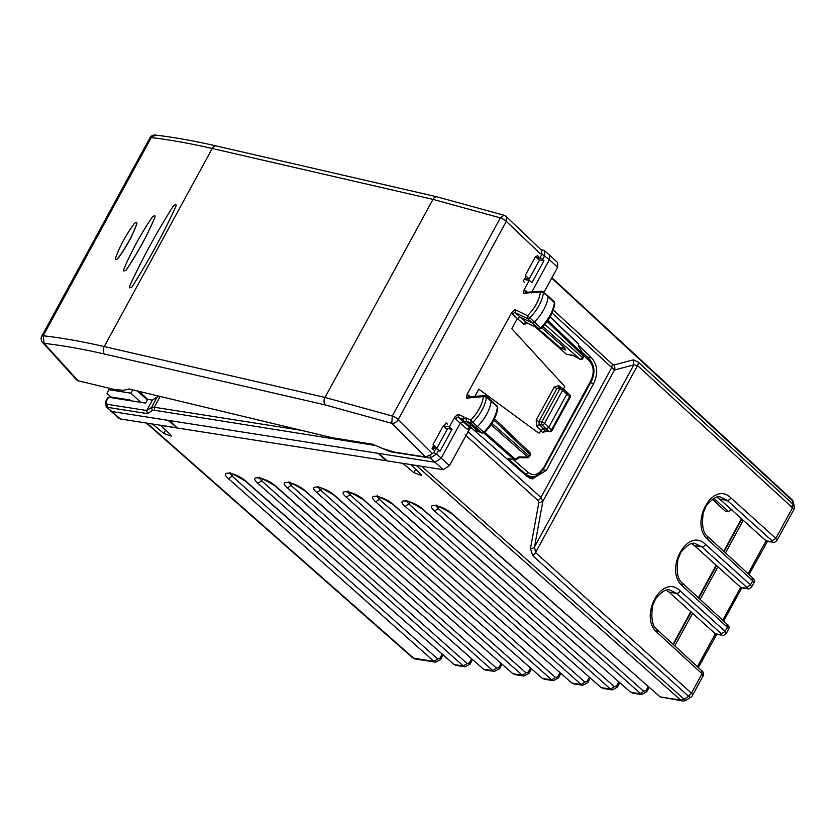 <?xml version="1.0" encoding="UTF-8"?>
<svg xmlns="http://www.w3.org/2000/svg" width="836" height="836" viewBox="0 0 836 836"><rect width="100%" height="100%" fill="white"/><g stroke="black" fill="none" stroke-linecap="round" stroke-linejoin="round"><path stroke-width="1.25" d="M741.344 587.52L740.675 587.311A3.323 2.456 98.9 0 0 741.678 587.802L747.572 588.722A3.323 2.456 98.9 0 0 747.635 588.732M740.424 588.732L740.748 587.374M715.992 634.012L715.334 633.803A3.323 2.456 98.9 0 0 716.327 634.294L722.231 635.214A3.323 2.456 98.9 0 0 722.283 635.224M715.073 635.224L715.397 633.866M766.685 541.028L766.027 540.819A3.323 2.456 98.9 0 0 767.03 541.31L772.924 542.24A3.323 2.456 98.9 0 0 772.976 542.24M765.776 542.24L766.089 540.882M731.939 509.197L728.208 511.632L725.261 511.172L712.544 499.165M712.335 499.311L725.261 511.172M751.627 586.945L751.648 586.914C749.808 588.743 748.45 589.349 747.572 588.722A3.323 2.456 98.9 0 1 746.579 588.241L740.675 587.311L694.465 545.689L701.822 546.848A3.323 2.038 -48 0 0 705.563 544.414C687.485 526.189 663.376 570.392 682.74 586.255L682.051 583.11M717.915 566.818L700.14 599.412M722.231 635.214A3.323 2.456 98.9 0 1 722.22 635.214A3.323 2.456 98.9 0 1 721.228 634.733L715.334 633.803L669.113 592.181L676.47 593.33A3.323 2.038 -48 0 0 680.211 590.895C662.133 572.681 638.025 616.884 657.399 632.737L656.699 629.602M692.574 613.31L674.788 645.904M403.015 463.353L160.564 425.388L170.325 434.459L171.255 436.162L163.71 433.414L152.737 424.155L146.436 423.047M421.605 466.269L684.13 699.189A5.538 1.756 56.8 0 0 686.325 700.098L690.766 697.193A5.538 1.756 56.8 0 1 688.571 696.283L684.13 699.189L680.786 700.14L660.544 696.963L682.437 700.944A5.538 4.096 -81.1 0 1 680.786 700.14L416.391 465.568L410.789 464.68L420.539 473.751L421.48 475.454L413.925 472.716L402.962 463.457M776.978 540.464L776.999 540.422C775.16 542.25 773.802 542.857 772.924 542.23A3.323 2.456 98.9 0 1 771.931 541.749L766.027 540.819L719.817 499.196L727.174 500.356A3.323 2.038 -48 0 0 730.915 497.922C712.826 479.697 688.728 523.9 708.092 539.763L707.402 536.618M743.267 520.326L725.491 552.93M137.114 390.903L147.335 399.869M666.396 590.268L669.113 592.181M717.1 497.295L719.817 499.196M691.748 543.787L694.465 545.689M529.188 278.952L525.29 275.357L535.5 256.631L539.45 260.132L529.188 278.952L524.83 278.273M633.343 359.846L638.213 362.113A5.538 3.386 132.5 0 1 637.502 365.572L535.562 552.512L534.517 546.963L542.836 501.391L538.792 502.948L538.05 500.576A5.538 3.396 -47.9 0 0 540.913 497.462L542.836 501.391L614.47 370.024A5.538 5.235 75.1 0 0 614.011 364.998L633.343 359.846L633.813 364.862L637.502 365.572L792.497 507.828L775.839 538.384L730.915 497.922M793.657 509.876A5.538 5.538 0 0 0 794.2 506.041L793.385 502.311A5.538 4.044 167.6 0 0 792.392 500.639L793.218 504.369L792.497 507.828A5.538 1.62 -151.4 0 1 793.657 509.876L776.999 540.422L775.839 538.384L772.098 540.819L727.174 500.356L720.757 497.211C717.539 495.435 712.732 498.266 706.347 505.717L703.358 512.531C701.456 525.28 703.034 533.42 708.123 536.952L752.745 577.979C754.438 579.484 754.814 581.104 753.863 582.838L752.713 580.79L750.488 584.876L746.747 587.311L701.822 546.848L695.406 543.703C692.187 541.927 687.38 544.758 680.995 552.209L678.006 559.023C676.105 571.772 677.683 579.912 682.772 583.444L727.393 624.471C729.096 625.976 729.462 627.596 728.511 629.33L727.362 627.282L725.136 631.368L721.395 633.803L676.47 593.33L670.064 590.195C666.835 588.419 662.028 591.251 655.643 598.701L652.655 605.515C650.753 618.264 652.341 626.404 657.42 629.936L702.041 670.963C703.745 672.468 704.121 674.088 703.16 675.822L702.021 673.764L691.435 693.169L688.571 696.283L532.689 555.637L530.463 548.52A5.538 3.647 10.3 0 0 534.517 546.963L633.813 364.862L614.47 370.024L552.053 312.988M416.391 465.568L417.216 465.579M467.439 432.682L470.01 428.136M386.556 460.291L386.263 460.835L378.165 453.342M177.263 428.011L169.478 420.56M130.803 400.757L129.935 399.963L110.895 396.975L106.998 393.38L108.816 389.701L130.865 393.16L132.673 389.837M109.568 388.312L108.816 389.701M140.824 402.335L130.865 393.16M743.047 520.117L741.438 519.867A2.215 0.648 -151.4 0 0 740.8 519.992A2.215 0.648 -151.4 0 0 740.78 520.055L723.736 551.311L740.8 519.992A2.215 2.215 0 0 1 741.835 519.031A2.215 2.174 178.6 0 0 740.842 519.929M578.888 345.77L591.543 357.766L587.353 357.108M534.841 476.321L529.71 478.15M472.225 428.586L526.899 476.321L532.354 478.934L546.336 470.365L593.748 383.421C598.283 373.378 597.552 364.82 591.543 357.766M436.914 448.18L447.176 429.359L443.226 425.869L433.017 444.595L436.914 448.18L432.557 447.5M139.455 391.467L147.606 399.368L145.579 403.088L108.523 397.267A2.215 0.648 28.6 0 0 107.886 397.382L105.764 401.28L106.172 406.766L111.888 411.521L378.656 453.415L387.225 460.876L443.279 469.675L449.486 465.6L470.302 427.708M168.182 420.362L176.615 427.395M120.363 399.127L120.635 398.511M110.634 397.591L110.969 396.985M378.656 453.415L434.96 462.266L430.352 458.055L430.07 455.024L433.8 452.579L435.922 448.681A2.215 0.648 28.6 0 1 438.691 450.092L440.029 451.283L452.025 429.276L446.016 428.335M106.172 406.766L120.363 418.961L176.417 427.76M120.363 418.961L119.214 418.439M443.279 469.675L434.96 462.266L441.178 458.191L460.249 423.204L466.697 428.805L470.062 427.541M147.606 399.368L152.392 400.11L157.346 396.755L160.554 396.536M435.922 448.681L432.233 448.106M152.392 400.11L146.718 410.518L151.504 407.466L157.346 396.755M107.081 404.29L107.374 407.32L147.397 413.611L146.718 410.518L107.081 404.29L106.402 401.155L108.523 397.267M449.486 465.6L436.57 453.979L430.352 458.055L390.328 451.764L390.036 451.095M538.332 432.881L478.809 389.179L538.332 432.881M525.133 474.785L530.661 476.551L524.224 473.991M531.403 476.635L530.641 476.551C534.706 477.764 539.032 475.203 543.619 468.871L591.407 381.237A2.215 0.648 -151.4 0 0 590.947 380.422L542.992 468.986M543.16 468.045C538.739 474.858 533.776 476.374 528.3 472.601L525.823 474.242L507.943 458.63L514.673 459.894A2.215 2.215 0 0 0 516.199 459.581M493.867 420.006L529.731 454.303A2.215 0.648 -151.4 0 1 530.181 455.108L529.345 456.634A2.215 2.215 0 0 1 527.359 457.794A2.215 0.522 -88.9 0 0 527.756 457.083L491.035 424.761M529.355 456.644L528.895 455.829A2.215 1.379 131.4 0 1 527.756 457.083L518.874 456.916L515.373 459.215L484.838 432.348M478.108 431.23L466.446 421.051A3.877 2.351 -47.9 0 1 463.875 420.978L468.39 425.231A4.013 2.435 -47.9 0 0 468.442 425.273A4.013 2.435 -47.9 0 0 471.002 425.336L475.287 427.3A2.215 1.338 -47.9 0 0 477.419 426.559A33.231 20.127 -47.9 0 0 491.171 401.144A2.215 1.338 -47.9 0 0 490.889 400.162A2.215 1.338 -47.9 0 0 490.868 400.13L486.176 396.086A2.08 1.254 -47.9 0 1 486.458 397.027L497.42 406.975A2.027 1.223 -47.9 0 0 497.169 406.077L490.889 400.162M484.274 432.264L483.751 432.254A33.032 20.012 -47.9 0 0 497.42 406.975L497.817 407.895C496.5 416.694 492.049 424.97 484.452 432.734L481.797 432.923A2.027 1.223 -47.9 0 0 483.751 432.254L472.758 422.347A33.095 20.043 -47.9 0 0 486.458 397.027L483.386 396.598L485.444 395.888M524.162 279.496L529.324 280.311L524.047 289.977L523.723 293.478L532.845 292.245L531.686 292.893A1.662 1.003 132.1 0 1 533.201 291.868A1.662 1.003 132.1 0 1 533.995 292.715L542.47 291.524A2.08 1.254 132.1 0 1 543.181 291.722A2.08 1.254 132.1 0 1 543.463 292.684L540.39 292.234A30.88 18.695 132.1 0 1 527.516 315.674L514.945 309.571L511.695 312.622L467 394.592L466.676 398.103L483.386 396.598A30.88 18.695 -47.9 0 1 470.689 420.069L465.788 417.812L466.446 421.051L470.762 423.037A2.08 1.254 -47.9 0 0 472.758 422.347L470.689 420.069L470.762 423.037L481.797 432.923L477.471 430.937A3.825 2.32 -47.9 0 1 474.963 430.906L468.442 425.273M486.176 396.086L484.619 395.564M507.943 458.63L514.025 459.591A2.215 1.641 98.9 0 0 514.673 459.894M527.359 457.794L519.156 457.637L516.23 459.56A2.215 0.7 -123.2 0 1 515.373 459.215A2.215 1.379 -48.6 0 1 514.025 459.591L483.929 433.111M570.068 397.434A2.215 0.648 -151.4 0 0 569.619 396.63L551.52 429.819A2.215 1.39 130.2 0 1 549.053 431.47L545.03 430.718L549.607 431.752A2.215 1.567 -79.4 0 1 549.053 431.47L542.021 424.97A2.215 1.641 98.9 0 1 541.77 421.971A2.215 0.648 -151.4 0 1 544.549 423.392A2.215 1.317 134.4 0 1 542.021 424.97L539.22 424.531L543.442 428.638L546.201 429.067L548.688 427.436L551.52 429.819A2.215 0.648 -151.4 0 1 551.969 430.634L570.068 397.434M566.484 391.875L566.944 393.965L548.688 427.436L544.549 423.392L562.576 390.339A2.215 0.648 -151.4 0 0 559.796 388.928L541.77 421.971L538.948 421.532L539.22 424.531L536.702 426.13L536.179 420.132L538.948 421.532L556.964 388.479L559.796 388.928A2.215 1.641 98.9 0 1 561.447 387.914L558.636 387.476M543.442 428.638L540.955 430.268L539.439 433.048M546.932 431.24L542.585 432.369L545.03 430.718L542.345 428.46M465.788 417.812A1.662 1.003 -47.9 0 1 464.262 418.293A1.662 1.003 -47.9 0 1 464.011 416.997L462.966 418.752M452.025 429.276L449.381 426.914L454.659 417.237L457.898 414.196L458.421 417.363A2.215 1.317 -46.9 0 0 455.662 418.909L460.249 423.204L462.998 421.657L466.122 423.089M449.381 426.914L444.229 426.099M535.092 326.876L566.453 354.255L573.381 355.551M563.391 389.127L564.791 386.556L511.789 328.694L517.285 318.6L520.055 317.053L527.067 322.926M474.848 396.442L478.809 389.179M466.676 398.103L468.348 397.027L484.577 395.564M467 394.592L468.578 395.219A2.215 1.338 -49.5 0 0 468.484 397.016M529.324 280.311L531.968 282.672L543.964 260.665L539.22 259.923M525.551 278.388L525.008 279.632M543.964 260.665L542.627 259.474A2.215 0.648 28.6 0 0 539.857 258.073L541.989 254.175L541.3 251.04L543.609 250.351L542.951 250.037L544.758 250.863L549.471 255.011L549.419 259.672L557.622 267.29L557.675 262.629L549.482 255.011M539.857 258.073L536.534 257.551M583.758 356.857L583.309 356.042L582.473 357.578A2.215 0.648 -151.4 0 1 582.922 358.383L583.758 356.857A2.215 2.215 0 0 0 583.716 354.652L583.622 354.757M547.852 320.491L583.601 354.673L578.888 346.846L578.251 343.899A2.215 1.62 -12.3 0 1 578.616 344.536A2.215 2.215 0 0 0 577.99 343.418A2.215 1.359 -46.3 0 1 578.251 343.899L550.057 316.948M573.444 355.572L579.87 359.135M538.938 328.747L541.268 328.349C548.897 320.637 553.411 312.382 554.822 303.562L554.174 301.723A2.027 1.223 132.1 0 1 554.425 302.632L548.176 296.801A33.231 20.127 132.1 0 1 534.225 322.184A2.215 1.338 132.1 0 1 532.093 322.905L520.055 317.053L515.467 312.769L527.568 318.641L538.603 328.527L526.481 322.644A2.215 1.369 -49 0 0 523.733 324.201L527.913 323.396M554.174 301.723L547.904 295.798A2.215 1.338 132.1 0 1 547.904 295.798A2.215 1.338 132.1 0 1 548.176 296.801L543.463 292.684A33.095 20.043 132.1 0 1 529.564 317.973A2.08 1.254 132.1 0 1 527.568 318.641L527.516 315.674L540.547 327.879A2.027 1.223 132.1 0 1 538.603 328.527L526.764 322.832M541.101 327.879L540.547 327.879A33.032 20.012 132.1 0 0 554.425 302.632L554.822 303.562M535.866 291.639L541.655 291.2M533.995 292.715L536.848 291.942M566.986 392.126L562.523 388.406A2.215 1.359 129.7 0 1 562.576 390.339L569.619 396.63A2.215 1.348 134.9 0 0 569.682 394.801L566.996 392.126M537.402 327.994L559.89 347.421A5.779 3.501 -47.9 0 0 560.339 347.724A5.779 3.501 -47.9 0 0 564.028 347.285L565.711 349.897A4.567 2.769 132.1 0 1 564.31 349.709A4.567 2.769 132.1 0 1 564.227 349.657M541.749 327.869L564.028 347.285M543.943 292.381L557.622 267.29M531.832 291.931L549.419 259.672L541.989 254.175M523.723 293.478L526.377 292.725M525.53 292.401A2.215 1.338 130.5 0 1 525.614 290.615L524.047 289.977M514.945 309.571L515.467 312.769A2.215 1.317 133.1 0 0 512.698 314.305L523.733 324.201M216.263 145.955C194.495 140.939 174.201 137.313 155.381 135.066L151.253 137.574C170.042 139.821 190.368 143.458 212.219 148.494L104.218 346.564L324.995 397.434L392.293 416.046L500.346 217.872L432.996 199.365L324.995 397.434A5.538 3.657 103 0 0 325.235 404.917L391.781 423.329L392.293 416.046A5.538 1.62 -151.4 0 1 398.26 419.515L506.323 221.341A5.538 1.62 -151.4 0 0 500.346 217.872L504.066 215.249L437.04 196.836L216.263 145.955A5.538 3.657 -77 0 0 212.219 148.494L432.996 199.365A5.538 3.657 -77 0 1 437.04 196.836M155.381 135.056A5.538 5.538 0 0 0 149.863 137.909A5.538 1.62 -151.4 0 1 151.253 137.574L43.19 335.758C62.021 337.922 82.367 341.527 104.218 346.564A5.538 3.657 103 0 0 104.458 354.046L325.235 404.917M154.848 215.667L155.057 216.994C147.449 235.209 137.752 253.015 125.943 270.383L123.592 271.01M175.905 204.58L176.114 205.99C163.511 233.516 148.756 260.571 131.858 287.145L129.444 287.793L131.837 287.124C148.745 260.56 163.49 233.505 176.093 205.969L176.114 205.99M136.686 222.48L136.916 223.672C132.611 235.71 126.246 247.383 117.824 258.679C116.288 259.996 115.535 259.86 115.567 258.282M430.028 455.097L425.534 456.958L394.665 452.151L383.285 448.713L372.407 444.209L331.871 437.656L128.869 388.928L123.906 390.255L115.462 389.733L78.082 380.756L44.099 343.366L43.19 335.758A5.538 1.62 -151.4 0 0 41.8 336.093A5.538 5.538 0 0 0 42.563 342.467L44.099 343.366C62.731 345.508 82.848 349.061 104.458 354.046M76.578 379.878L78.082 380.756M433.341 449.977L432.055 448.43L433.769 445.285M443.989 426.538L445.985 422.88L447.479 424.051M524.611 282.61L523.315 281.063L526.043 276.058M536.263 257.31L537.245 255.513L538.75 256.683M154.994 216.942L154.785 215.625L152.674 216.472C140.876 233.84 131.168 251.636 123.561 269.861L123.571 270.969L125.881 270.331C137.689 252.963 147.397 235.167 154.994 216.942L155.057 216.994M129.465 287.824L129.434 286.581C142.047 259.055 156.792 232 173.689 205.437L175.884 204.559L176.093 205.969M115.493 258.188C115.462 259.745 116.204 259.881 117.73 258.585C126.152 247.299 132.516 235.627 136.811 223.588L136.592 222.407L134.586 223.191C126.163 234.488 119.809 246.16 115.493 258.188L115.619 259.317M793.385 502.311A5.538 5.538 0 0 0 791.723 499.426A5.538 3.354 -47.2 0 1 792.392 500.639L551.708 278.137M753.873 582.838L751.648 586.914L750.488 584.876L705.563 544.414M740.686 587.321L722.753 620.207M728.522 629.33L726.296 633.406L725.136 631.368L680.211 590.895M715.334 633.813L697.402 666.7M703.17 675.822L692.595 695.218A5.538 1.62 -151.4 0 0 691.435 693.169L535.562 552.512A5.538 3.396 -47.9 0 1 532.689 555.637M439.318 506.658L438.273 508.581L643.71 691.288L646.009 690.599L648.266 686.46M646.009 690.599A3.323 0.972 28.6 0 1 646.709 691.832L649.196 687.276M643.71 691.288L639.989 693.734L631.107 692.344L632.758 693.138L630.417 692.03L422.776 509.176C413.109 500.283 394.508 497.368 405.115 506.397L610.552 689.115L601.669 687.714L603.32 688.509L600.98 687.411L393.338 504.547C383.682 495.664 365.071 492.738 375.677 501.778L581.114 684.485L572.232 683.096L573.883 683.89L571.542 682.782L363.9 499.928C354.245 491.035 335.633 488.12 346.24 497.148L551.676 679.867L542.794 678.466L544.445 679.271L542.104 678.163L334.463 495.299C324.807 486.416 306.195 483.501 316.802 492.529L522.239 675.237L513.356 673.847L515.007 674.642L512.667 673.534L305.025 490.68C295.369 481.787 276.758 478.871 287.365 487.91L492.801 670.618L483.919 669.228L485.57 670.023L483.229 668.915L275.587 486.061C265.932 477.168 247.32 474.252 257.927 483.281L463.363 665.989L454.481 664.599L456.132 665.393L453.791 664.296L246.15 481.431C236.494 472.539 217.882 469.623 228.489 478.662L433.926 661.37L413.684 658.193L147.136 423.277M662.196 697.757L659.855 696.66L452.213 513.795C442.547 504.913 423.946 501.987 434.553 511.026L641.63 694.528L632.758 693.138M409.891 502.028L408.835 503.951L614.272 686.669L616.571 685.98L618.828 681.842M616.571 685.98A3.323 0.972 28.6 0 1 617.271 687.213L619.758 682.657M614.272 686.669L610.552 689.115L612.192 689.909L603.32 688.519M380.453 497.41L379.398 499.332L584.834 682.04L587.133 681.35L589.39 677.223M587.133 681.35A3.323 0.972 28.6 0 1 587.833 682.584L590.32 678.027M584.834 682.04L581.114 684.485L582.755 685.28L573.883 683.89M351.015 492.791L349.96 494.703L555.397 677.421L557.696 676.732L559.953 672.593M557.696 676.732A3.323 0.972 28.6 0 1 558.396 677.965L560.883 673.408M555.397 677.421L551.676 679.867L553.317 680.661L544.445 679.271M321.578 488.161L320.522 490.084L525.959 672.792L528.258 672.102L530.515 667.974M528.258 672.102A3.323 0.972 28.6 0 1 528.958 673.335L531.445 668.79M525.959 672.792L522.239 675.237L523.879 676.031L528.958 673.335M292.14 483.542L291.085 485.455L496.521 668.173L498.82 667.483L501.077 663.345M498.82 667.483A3.323 0.972 28.6 0 1 499.52 668.716L502.008 664.16M496.521 668.173L492.801 670.618L494.442 671.412L485.57 670.023M262.703 478.913L261.647 480.836L467.084 663.544L469.383 662.854L471.64 658.726M469.383 662.854A3.323 0.972 28.6 0 1 470.083 664.087L472.57 659.541M467.084 663.544L463.363 665.989L465.004 666.783L470.083 664.087M233.265 474.294L232.209 476.206L437.646 658.925L439.945 658.235L442.202 654.097M439.945 658.235A3.323 0.972 28.6 0 1 440.645 659.468L443.132 654.912M415.335 658.987A5.538 4.096 -81.1 0 1 413.684 658.193L412.535 657.671A5.538 5.538 0 0 0 415.335 658.987L435.566 662.164L440.645 659.468M437.646 658.925L433.926 661.37L435.566 662.164M791.243 506.449A5.538 4.044 167.6 0 0 793.186 504.233M794.2 506.041A5.538 4.044 167.6 0 0 793.218 504.369L638.213 362.113M766.037 540.829L748.105 573.715M614.011 364.998L612.38 364.245L553.244 309.968M752.024 577.645L752.713 580.79L708.092 539.763M701.32 670.629L702.021 673.764L657.399 632.737M726.672 624.137L727.362 627.282L682.74 586.255M746.579 588.241L746.747 587.311M721.228 634.733L721.395 633.803M530.463 548.52L538.792 502.948M538.05 500.576L465.182 434.835M771.931 541.749L772.098 540.819M728.208 511.632L714.007 498.34M612.38 364.245L611.67 367.704L540.913 497.462L468.055 431.721M742.002 519.177A2.215 1.641 -81.1 0 0 741.438 519.867L724.101 551.645M716.525 565.554L698.76 598.137M691.173 612.046L673.408 644.629M415.774 469.32L413.925 472.716M452.213 513.795A3.323 2.006 131.3 0 1 451.524 513.492L451.524 513.492A3.323 2.006 131.3 0 1 451.503 513.471M436.131 505.885L438.273 508.581L434.553 511.026M422.776 509.176A3.323 2.006 131.3 0 1 422.086 508.863L422.086 508.863A3.323 2.006 131.3 0 1 422.065 508.842L630.417 692.03M406.693 501.266L408.835 503.951L405.115 506.397M393.338 504.547A3.323 2.006 131.3 0 1 392.648 504.244L392.648 504.244A3.323 2.006 131.3 0 1 392.627 504.223M377.255 496.647L379.398 499.332L375.677 501.778M363.9 499.928A3.323 2.006 131.3 0 1 363.211 499.614L363.211 499.614A3.323 2.006 131.3 0 1 363.19 499.594L571.542 682.782M347.818 492.017L349.96 494.703L346.24 497.148M334.463 495.299A3.323 2.006 131.3 0 1 333.773 494.996L333.773 494.996A3.323 2.006 131.3 0 1 333.752 494.975M318.38 487.398L320.522 490.084L316.802 492.529M305.025 490.68A3.323 2.006 131.3 0 1 304.335 490.366L304.335 490.366A3.323 2.006 131.3 0 1 304.314 490.356M288.942 482.769L291.085 485.455L287.365 487.91M275.587 486.061A3.323 2.006 131.3 0 1 274.898 485.747L274.898 485.747A3.323 2.006 131.3 0 1 274.877 485.726M259.505 478.15L261.647 480.836L257.927 483.281M246.15 481.431A3.323 2.006 131.3 0 1 245.46 481.128A3.323 2.006 131.3 0 1 245.46 481.118A3.323 2.006 131.3 0 1 245.439 481.108M230.067 473.521L232.209 476.206L228.489 478.662M165.559 430.028L163.71 433.414M716.149 565.22L698.384 597.803L716.138 565.209M690.797 611.712L673.032 644.295L690.787 611.701M593.748 383.421L590.498 382.909M546.336 470.365L543.055 469.853M147.397 413.611L152.351 410.455L151.504 407.466L154.315 407.247L160.188 396.473M152.351 410.455L154.597 410.277L154.315 407.247L301.409 430.341M390.328 451.764L375.03 445.295M154.597 410.277L375.071 445.431M438.691 450.092L436.57 453.979L433.8 452.579M106.224 402.095L106.402 401.155M513.544 459.716L528.3 472.601M530.17 455.129A2.215 2.215 0 0 0 529.773 452.443A2.215 1.359 -46.3 0 1 529.731 454.303L528.895 455.829L491.965 423.329M554.195 387.078L558.772 385.647L559.274 387.768L556.964 388.479A2.215 0.648 -151.4 0 1 554.195 387.078L536.179 420.132M540.955 430.268L536.702 426.13M540.683 430.78L542.585 432.369M466.697 428.805L469.32 429.244M463.05 419.494L458.421 417.363L469.424 427.248L472.194 428.513M464.011 416.997L457.898 414.196M454.659 417.237L455.662 418.909M590.947 380.422C594.417 372.741 593.853 366.199 589.265 360.807L588.816 358.728M584.03 355.843L589.265 360.807M470.459 396.839L468.578 395.219M561.562 387.935L558.772 385.647M511.695 312.622L512.698 314.305M544.758 250.873L544.748 255.576L542.627 259.474M578.888 346.846L583.601 354.673A2.215 1.359 133.7 0 1 583.309 356.042L547.162 321.484M544.853 324.462L582.473 357.578A2.215 1.379 -48.6 0 1 579.985 359.208L542.961 326.615M573.141 355.31L566.453 354.255M562.074 388.207A2.215 1.359 129.7 0 1 562.523 388.406A2.215 2.215 0 0 0 561.447 387.914A2.215 1.641 98.9 0 1 562.074 388.207M536.524 291.534L536.524 291.534A3.877 2.351 132.1 0 1 536.576 291.576L531.832 292.036M527.537 292.255L525.614 290.615M425.534 456.958L391.781 423.329A5.538 3.647 -45.1 0 0 398.26 419.515L431.763 452.882M540.328 253.789L506.323 221.341L506.219 216.524A5.538 5.538 0 0 0 504.066 215.249M791.734 499.426L551.927 277.74M741.72 588.095L723.662 621.043M716.797 634.284L698.311 667.536M523.879 676.042L515.007 674.642M465.004 666.794L456.132 665.393M767.5 541.3L749.014 574.551M722.22 635.214C723.098 635.841 724.457 635.235 726.296 633.406M690.766 697.193A5.538 5.538 0 0 0 692.595 695.218M682.437 700.944A5.538 5.538 0 0 0 686.325 700.098M641.63 694.528L646.709 691.832M612.192 689.909L617.271 687.202M582.755 685.28L587.833 682.584M553.317 680.661L558.396 677.965M494.442 671.412L499.52 668.716M436.141 504.954L435.117 505.874C434.751 504.212 440.217 506.752 451.524 513.492L659.855 696.66M422.086 508.863C410.779 502.133 405.314 499.594 405.679 501.245L406.704 500.325M377.266 495.706L376.242 496.626C375.876 494.964 381.341 497.504 392.648 504.244L600.98 687.411M363.211 499.614C351.904 492.885 346.438 490.345 346.804 491.996L347.828 491.087M318.391 486.458L317.366 487.378C317.001 485.716 322.466 488.255 333.773 494.996L542.104 678.163M288.963 481.839L287.929 482.748C287.563 481.097 293.039 483.636 304.335 490.366L512.667 673.534M259.526 477.21L258.491 478.129C258.125 476.478 263.601 479.018 274.898 485.747L483.229 668.915M230.088 472.591L229.054 473.5C228.688 471.849 234.164 474.388 245.46 481.128L453.791 664.286M412.524 657.671L146.3 423.026M110.739 411.009L119.214 418.449M525.457 475.067L528.362 476.175M494.494 418.721L529.773 452.443M497.817 407.895L497.169 406.077M482.132 433.142L477.784 431.146M549.607 431.752A2.215 2.215 0 0 0 551.979 430.613M474.963 430.906L478.673 431.104M463.875 420.978L462.977 418.617M472.34 428.649L469.738 427.447M542.951 250.037L540.819 249.703M591.407 381.237C595.368 372.741 594.668 365.311 589.296 358.957M589.307 358.957L582.316 352.332M573.329 355.519L579.881 359.25A2.215 2.215 0 0 0 582.932 358.362M541.603 291.2L547.873 295.777M578.616 344.547L579.191 347.139M550.14 316.802L577.99 343.418M570.058 397.455A2.215 2.215 0 0 0 569.682 394.801M564.31 349.709L560.339 347.724M525.384 292.412L531.957 291.921M149.863 137.909L41.8 336.093M76.557 379.868L42.563 342.467M540.39 249.128L506.219 216.524"/></g></svg>
